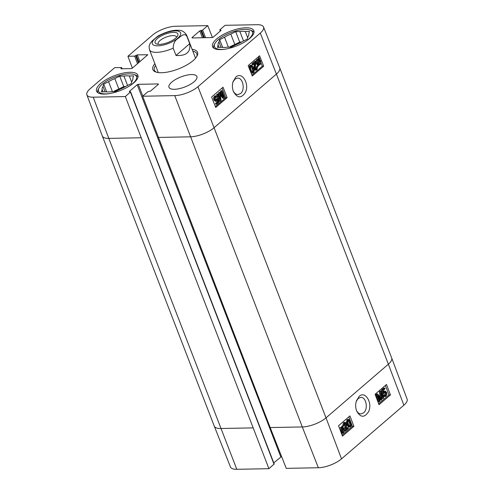 <?xml version="1.0" encoding="UTF-8"?>
<svg xmlns="http://www.w3.org/2000/svg" width="494" height="494" viewBox="0 0 494 494"><rect width="100%" height="100%" fill="white"/><g stroke="black" fill="none" stroke-linecap="round" stroke-linejoin="round"><path stroke-width="0.74" d="M97.775 92.662A21.557 7.762 158.9 0 1 98.263 89.284L98.954 88A20.359 7.33 158.9 0 1 114.855 77.039A20.359 7.33 158.9 0 1 133.998 74.477A20.359 7.33 158.9 0 1 132.725 83.585A20.359 7.33 158.9 0 1 129.57 85.944M133.998 74.477L135.368 74.965A21.557 7.762 158.9 0 1 137.999 77.144M131.707 82.165L129.317 75.965L133.528 75.885L132.843 78.243A16.37 5.897 158.9 0 1 131.972 81.257L131.287 83.616L126.396 86.055A16.37 5.897 158.9 0 1 120.147 89.167L115.256 91.606L111.045 91.686A16.37 5.897 158.9 0 1 105.667 91.791L101.461 91.872L102.141 89.513L103.042 91.841M105.061 91.798L103.011 86.499L103.697 84.141L106.692 91.903M119.733 76.15L123.753 86.573L118.863 89.013L114.836 78.589L119.733 76.15L123.938 76.07L127.569 85.468M125.587 86.536L123.753 86.573M103.697 84.141L108.587 81.701L112.428 91.662M109.934 93.52A20.359 7.33 158.9 0 1 98.954 88M102.141 89.513A16.37 5.897 158.9 0 1 103.011 86.499M108.587 81.701A16.37 5.897 158.9 0 1 114.836 78.589M123.938 76.07A16.37 5.897 158.9 0 1 129.317 75.965M113.422 91.643A16.37 5.897 158.9 0 1 118.863 89.013M113.743 91.637A15.969 5.749 158.9 0 1 123.784 87.518M213.735 48.177A21.557 7.762 158.9 0 1 214.223 44.8L214.915 43.515A20.359 7.33 158.9 0 1 230.815 32.555A20.359 7.33 158.9 0 1 249.958 29.992A20.359 7.33 158.9 0 1 248.686 39.1A20.359 7.33 158.9 0 1 245.53 41.459M249.958 29.992L251.329 30.48A21.557 7.762 158.9 0 1 253.959 32.66M247.673 37.68L245.277 31.48L249.489 31.4L248.803 33.759A16.37 5.897 158.9 0 1 247.932 36.772L247.253 39.131L242.356 41.57A16.37 5.897 158.9 0 1 236.107 44.682L231.217 47.121L227.005 47.202A16.37 5.897 158.9 0 1 221.633 47.307L217.422 47.387L218.101 45.028L219.003 47.356M221.022 47.313L218.978 42.015L219.657 39.656L222.652 47.418M235.694 31.665L239.714 42.089L234.823 44.528L230.797 34.105L235.694 31.665L239.899 31.585L243.53 40.983M241.547 42.052L239.714 42.089M219.657 39.656L224.548 37.217L228.395 47.177M225.894 49.036A20.359 7.33 158.9 0 1 214.915 43.515M218.101 45.028A16.37 5.897 158.9 0 1 218.978 42.015M224.548 37.217A16.37 5.897 158.9 0 1 230.797 34.105M239.899 31.585A16.37 5.897 158.9 0 1 245.277 31.48M229.383 47.158A16.37 5.897 158.9 0 1 234.823 44.528M229.704 47.152A15.969 5.749 158.9 0 1 239.744 43.034M158.352 44.337A9.812 3.532 158.9 0 1 158.142 43.972A9.812 3.532 158.9 0 1 159.951 40.582A9.812 3.532 158.9 0 1 169.646 36.037A9.812 3.532 158.9 0 1 176.451 36.908A9.812 3.532 158.9 0 1 176.537 37.316M157.358 38.532A12.208 4.397 -21.1 0 0 156.592 43.997A12.208 4.397 -21.1 0 0 168.071 42.459A12.208 4.397 -21.1 0 0 177.612 35.883A12.208 4.397 -21.1 0 0 171.548 32.499A12.208 4.397 -21.1 0 0 157.358 38.532M186.899 36.402L189.715 43.7C190.863 52.142 186.294 56.075 176.012 55.489L173.196 48.19C173.252 43.429 175.006 40.094 178.464 38.186C180.878 36.303 184.534 32.468 186.899 36.402A19.958 7.188 158.9 0 0 186.72 35.34C184.521 31.77 181.699 30.091 178.254 30.301C172.783 29.912 166.058 31.814 158.068 35.988L152.072 40.959L149.904 43.836L149.058 46.541L149.478 49.709L158.302 72.575M189.715 43.7L176.012 55.489M217.002 97.367L215.619 96.805L215.304 99.343L216.323 100.331L218.027 98.343L218.959 102.289L216.693 104.246L216.378 103.431L218.2 101.863L217.724 99.782L217.027 100.961L216.249 101.295L214.742 99.93L214.47 97.985L215.341 96.114L216.23 95.719L217.558 96.787L217.002 97.367L216.106 97.386L215.643 96.787L216.088 96.608M215.878 100.189L216.563 98.707L217.459 98.689M216.563 98.707L218.027 98.343M216.378 103.431L215.483 103.444L215.798 104.259L216.693 104.246M215.483 103.444L217.298 101.881L218.2 101.863M217.298 101.881L217.082 100.912M216.249 101.295L215.347 101.313L213.846 99.949L213.575 98.003L214.445 96.132L216.23 95.719M224.647 97.522L223.739 98.3L220.139 93.471L221.096 100.572L220.287 101.27L217.601 94.323L218.181 93.823L220.429 99.64L219.515 92.674L220.058 92.211L223.665 96.985L221.386 91.069L221.967 90.569L224.647 97.522M220.349 94.99L222.843 98.318L223.739 98.3M217.601 94.323L216.705 94.342L219.385 101.289L220.287 101.27M216.705 94.342L218.181 93.823M219.07 96.12L218.62 92.693L219.515 92.674M218.62 92.693L220.058 92.211M221.818 94.539L220.485 91.087L221.386 91.069M220.485 91.087L221.967 90.569M258.436 64.214L257.732 63.078L258.103 59.984L259.029 59.755L258.436 64.214M257.701 62.997L258.103 59.984M258.77 64.411L259.362 59.947L260.085 61.083L259.714 64.201L259.134 64.455M259.301 60.404L259.745 60.392M258.788 64.239L259.183 61.102L260.085 61.083M258.535 66.14L258.189 66.035L258.331 64.98L257.269 63.498C256.695 61.694 256.886 60.33 257.856 59.404L259.122 59.045L259.257 58.039L259.603 58.131L259.461 59.194L260.548 60.669C261.141 62.46 260.937 63.837 259.943 64.788L258.671 65.134L258.535 66.14L257.294 66.054L258.189 66.035M257.294 66.054L257.436 64.998L258.331 64.98M257.436 64.998L256.374 63.516C255.799 61.707 255.991 60.342 256.96 59.422L258.226 59.064M257.602 59.058L259.122 59.045M258.232 59.021L258.362 58.051L259.257 58.039M258.171 65.189L258.671 65.134M252.78 63.887L255.843 61.256L255.664 64.881C255.176 66.826 255.077 68.036 255.361 68.518L256.701 68.987L257.059 66.795L257.683 66.387L256.966 69.716L256.059 70.129L254.762 69.006C254.391 68.431 254.466 67.061 254.997 64.893L255.373 62.769L253.101 64.72L252.78 63.887L251.884 63.905L254.947 61.268L255.843 61.256M256.176 69.222L256.701 68.987L255.806 69.006L256.164 66.814L257.059 66.795M256.164 66.814L257.683 66.387M256.059 70.129L255.163 70.142L253.947 69.203M253.7 68.407L254.391 63.609M251.884 63.905L252.206 64.739L253.101 64.72M252.224 72.087L252.656 71.043L252.033 68.413L250.866 66.326M252.267 72.087L253.119 72.068C252.625 72.76 251.946 72.068 251.082 69.981C250.31 67.826 250.248 66.597 250.884 66.307C251.378 65.616 252.057 66.313 252.928 68.394L253.552 71.025L252.712 72.241M250.884 66.307L251.292 66.14M253.391 72.791L252.625 73.124L250.495 70.488C249.569 68.098 249.612 66.468 250.612 65.597L251.946 65.418L253.515 67.888C254.441 70.296 254.398 71.926 253.391 72.791M252.625 73.124L251.032 72.877M248.939 67.561L249.717 65.616L251.051 65.43M250.489 65.27L251.946 65.418M251.921 75.156L262.302 66.227L260.888 62.571M259.64 59.336L259.492 58.959M259.14 58.039L258.597 56.631M263.685 66.202L252.267 76.027L248.167 65.603L259.585 55.779L263.685 66.202L262.302 66.227M227.147 97.639L215.724 107.464L211.623 97.04L223.041 87.216L227.147 97.639L225.758 97.67L222.053 88.068M215.384 106.593L225.758 97.67M232.89 82.214L234.885 79.163L237.503 78.114C242.974 77.49 245.45 89.927 240.559 93.52L237.941 94.595C235.904 94.527 234.298 93.236 233.125 90.723M235.854 77.045L233.063 81.627C232.112 84.869 232.199 88.093 233.322 91.31C237.194 98.312 241.226 98.664 245.425 92.366C249.748 83.739 241.881 71.173 235.854 77.045M220.843 30.097L220.985 30.474L219.805 30.004L219.954 29.726L225.085 25.311L257.195 24.7A17.556 6.323 158.9 0 1 263.524 27.003A17.556 6.323 158.9 0 1 260.289 33.086L197.94 86.728A17.556 6.323 158.9 0 1 174.759 95.62L142.649 96.237L270.181 427.557L286.242 468.355L318.352 467.744A17.556 6.323 -21.1 0 0 341.527 458.852L403.876 405.21A17.556 6.323 -21.1 0 0 407.13 399.158L391.693 358.014A17.963 6.471 158.9 0 1 388.364 364.202L276.418 74.081L214.069 127.724L197.94 86.728M100.646 83.498A22.156 7.978 158.9 0 1 122.537 73.242A22.156 7.978 158.9 0 1 137.894 75.205A22.156 7.978 158.9 0 1 120.098 90.624A22.156 7.978 158.9 0 1 96.552 91.162A22.156 7.978 158.9 0 1 100.646 83.498M216.607 39.014A22.156 7.978 158.9 0 1 238.497 28.757A22.156 7.978 158.9 0 1 253.854 30.721A22.156 7.978 158.9 0 1 236.058 46.14A22.156 7.978 158.9 0 1 212.519 46.677A22.156 7.978 158.9 0 1 216.607 39.014M171.739 82.14A14.968 5.391 158.9 0 1 186.528 75.212A14.968 5.391 158.9 0 1 196.908 76.539A14.968 5.391 158.9 0 1 184.88 86.956A14.968 5.391 158.9 0 1 168.973 87.315A14.968 5.391 158.9 0 1 171.739 82.14M192.814 51.129A22.755 8.194 158.9 0 1 196.834 53.79A22.755 8.194 158.9 0 1 196.631 56.754M156.524 72.229A22.755 8.194 158.9 0 1 154.381 70.173A22.755 8.194 158.9 0 1 155.567 65.498M154.869 63.677A23.953 8.626 -21.1 0 0 155.789 72.001A23.953 8.626 -21.1 0 0 178.309 68.987A23.953 8.626 -21.1 0 0 197.02 56.094A23.953 8.626 -21.1 0 0 192.11 49.307M132.404 68.116L127.921 56.273L134.634 56.143L137.313 54.846L147.755 54.754L132.306 68.197L131.256 68.598L121.098 68.796L121.388 67.542L114.676 67.672L90.124 88.79A17.556 6.323 158.9 0 0 86.87 94.842L102.307 135.986A17.963 6.471 158.9 0 0 102.32 136.004A17.963 6.471 158.9 0 0 108.797 138.382L93.212 97.182A17.556 6.323 158.9 0 1 86.87 94.842M125.328 96.565L130.607 91.878L274.195 463.996L268.915 468.689L125.328 96.565L93.212 97.182M130.607 91.878L129.28 91.68L129.428 91.402L137.196 84.721L138.246 84.32L158.265 83.937L158.401 84.32L150.639 90.995L147.78 91.822L142.649 96.237M220.985 30.48L213.217 37.161L212.161 37.563L192.147 37.945L192.005 37.563L199.774 30.881L202.626 30.06L207.758 25.645L212.439 37.525M127.921 56.273L152.473 35.148A17.556 6.323 158.9 0 1 175.648 26.256L207.758 25.645M384.369 394.91L385.74 395.472L386.067 392.94L385.067 391.946L383.35 393.94L382.442 389.988L384.715 388.037L385.024 388.852L383.202 390.414L383.659 392.495L384.357 391.316L385.153 390.982L386.629 392.347L386.888 394.292L386.012 396.169L385.11 396.565L383.807 395.49L384.369 394.91L383.468 394.922L382.906 395.503L383.807 395.49M385.264 395.675L385.74 395.472L384.845 395.478L385.166 392.946L384.61 392.106M382.442 389.988L381.547 389.994L382.455 393.946L383.35 393.94M381.547 389.994L383.813 388.043L384.715 388.037M383.412 391.365L385.153 390.982M385.11 396.565L384.215 396.571L382.906 395.503M376.761 394.762L377.669 393.977L381.22 398.806L380.312 391.705L381.121 391.007L383.752 397.954L383.171 398.454L380.967 392.637L381.837 399.603L381.294 400.072L377.731 395.293L379.972 401.208L379.392 401.708L376.761 394.762L375.86 394.768L376.768 393.984L377.669 393.977M380.121 397.3L379.411 391.711L380.312 391.705M379.411 391.711L380.226 391.013L381.121 391.007M381.411 396.194L382.27 398.467L383.171 398.454M378.663 397.763L380.392 400.078L381.294 400.072M375.86 394.768L378.49 401.715L379.392 401.708M342.83 428.076L343.528 429.212L343.139 432.306L342.212 432.528L342.83 428.076M343.139 432.306L342.243 432.312L342.626 429.218M342.144 427.829L342.503 427.878L341.879 432.343L341.175 431.206L341.558 428.088L342.503 427.878L341.879 427.884M341.15 431.139L341.576 428.076M341.706 427.119L341.842 426.155L343.089 426.248L342.941 427.304L343.985 428.792C344.546 430.595 344.349 431.96 343.379 432.886L342.12 433.238L341.731 434.183M342.737 433.25L342.12 433.238M341.657 433.985L341.78 433.096L340.996 432.244M341.323 433.096L341.78 433.096M340.502 430.935L341.329 427.495L342.601 427.156L342.737 426.149M339.656 428.699L340.434 427.508L341.7 427.162M341.323 427.125L342.601 427.156M348.406 428.44L345.386 431.034L345.59 427.458C346.078 425.544 346.183 424.346 345.905 423.871L344.59 423.414L344.225 425.569L343.614 425.976L344.337 422.691L345.238 422.29L346.492 423.395C346.856 423.957 346.769 425.309 346.238 427.446L345.856 429.545L348.097 427.619L348.406 428.44M345.232 430.385L344.33 430.391L344.491 431.046L345.386 431.034M344.33 430.391L344.689 427.471C345.176 425.55 345.281 424.352 345.003 423.883L344.658 423.358M345.115 423.179L344.59 423.414M345.238 422.29L343.435 422.703L342.713 425.989L343.614 425.976M345.954 428.699L347.196 427.625L348.097 427.619M348.122 420.375C348.61 419.69 349.277 420.375 350.11 422.432C350.857 424.562 350.913 425.766 350.277 426.056C349.795 426.736 349.128 426.05 348.289 423.994L347.696 421.401L348.523 420.209M349.382 426.063C350.011 425.779 349.956 424.568 349.215 422.438L348.097 420.394M349.437 426.063L349.882 426.223M347.862 419.665L348.622 419.332L350.691 421.932C351.58 424.29 351.537 425.896 350.542 426.754L349.233 426.933L347.714 424.494C346.819 422.123 346.868 420.511 347.862 419.665L346.961 419.672L348.622 419.332M348.338 426.94L349.777 427.094L348.338 426.94L346.665 424.093M346.38 423.136L346.961 419.672M342.114 435.189L352.395 426.347L348.82 416.88M379.022 404.716L375.076 394.292L386.493 384.468L390.439 394.891L379.022 404.716M378.657 403.752L388.939 394.904L385.363 385.444M390.439 394.891L388.939 394.904M342.478 436.153L338.532 425.729L349.956 415.905L353.895 426.328L342.478 436.153M353.895 426.328L352.395 426.347M356.248 401.375L358.199 398.467L360.805 397.411C366.215 396.787 368.475 409.242 363.603 412.83L360.997 413.904C359.052 413.849 357.514 412.62 356.384 410.23M359.2 396.349L356.44 400.764C355.371 404.141 355.427 407.501 356.594 410.854C360.385 417.714 364.368 418.004 368.536 411.737C372.914 403.098 365.27 390.427 359.2 396.349M281.561 456.475L273.762 462.878M252.86 427.89L220.75 428.502A17.963 6.471 158.9 0 1 214.273 426.149L230.476 466.997A17.556 6.323 -21.1 0 0 236.805 469.3L268.915 468.689M157.814 45.825A15.172 5.465 158.9 0 1 161.001 34.808A15.172 5.465 158.9 0 1 180.662 34.432A15.172 5.465 158.9 0 1 157.814 45.825M173.196 48.19A19.958 7.188 158.9 0 1 156.678 52.352A19.958 7.188 158.9 0 1 149.478 49.709M215.995 100.097L216.891 100.078M213.846 99.949L214.742 99.93M213.575 98.003L214.47 97.985M214.445 96.132L215.341 96.114M220.262 94.323L220.756 94.311M258.819 64.22L259.714 64.201M256.855 64.436L257.751 64.418M256.374 63.516L257.269 63.498M256.96 59.422L257.856 59.404M253.897 69.018L254.762 69.006M254.101 64.912L254.997 64.893M252.656 71.043L253.552 71.025M252.033 68.413L252.928 68.394M250.094 70.494L250.495 70.488M249.717 65.616L250.612 65.597M263.524 27.003L279.728 67.851A17.963 6.471 158.9 0 1 279.734 67.869A17.963 6.471 158.9 0 1 276.418 74.081L260.289 33.086M140.913 137.77L108.797 138.382L236.805 469.3M403.876 405.21L388.364 364.202L326.015 417.844L214.069 127.724A17.963 6.471 158.9 0 1 190.344 136.826L158.234 137.437M341.527 458.852L326.015 417.844A17.963 6.471 158.9 0 1 302.297 426.946L174.759 95.62M214.273 426.149A17.963 6.471 158.9 0 1 214.266 426.131L102.32 136.004M279.734 67.869L391.68 357.996A17.963 6.471 158.9 0 1 391.693 358.014M318.352 467.744L302.297 426.946L270.181 427.557M385.166 392.946L386.067 392.94M383.461 391.328L384.357 391.316M380.263 397.491L381.047 397.485M342.675 429.218L343.528 429.212M340.434 427.508L341.329 427.495M344.689 427.471L345.59 427.458M345.003 423.883L345.905 423.871M343.435 422.703L344.337 422.691M349.215 422.438L350.11 422.432M346.813 424.5L347.714 424.494M147.471 54.649L147.613 55.025M137.313 54.846L139.932 61.639M136.258 55.248L139.024 62.417M135.689 55.742L138.456 62.911M134.634 56.143L137.542 63.689M121.524 67.925L121.857 68.783M120.956 68.413L121.104 68.796M192.005 37.563L192.154 37.945M220.096 30.109L220.423 30.961M205.572 37.686L202.626 30.06M201.577 30.467L204.374 37.711M200.83 30.48L203.627 37.729M199.774 30.881L202.423 37.748M158.265 83.937L158.407 84.313M138.246 84.32L142.797 96.108M137.196 84.721L280.783 456.839M129.428 91.402L129.576 91.785M130.459 92.15L274.047 464.274M186.72 35.34L195.544 58.206M258.733 59.008L257.837 59.027M342.49 433.281L341.589 433.287M121.672 67.647L122.111 68.777M219.805 30.004L220.238 31.122"/></g></svg>

